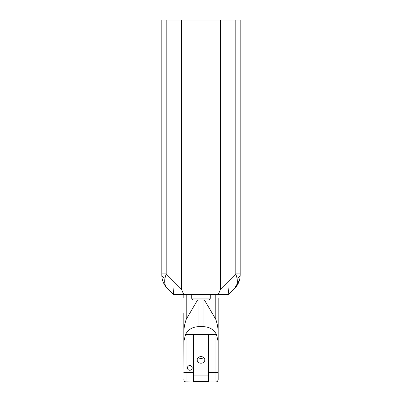 <?xml version="1.0" encoding="UTF-8"?>
<svg xmlns="http://www.w3.org/2000/svg" width="402" height="402" viewBox="0 0 402 402"><rect width="100%" height="100%" fill="white"/><g stroke="black" fill="none" stroke-linecap="round" stroke-linejoin="round"><path stroke-width="0.6" d="M197.578 299.982L186.201 319.359C184.629 323.881 183.84 328.444 183.835 333.052L183.835 312.851M201 363.207A3.809 3.296 180 0 0 204.809 359.911A3.809 3.296 180 0 0 201 356.614A3.809 3.296 180 0 0 197.191 359.911A3.809 3.296 180 0 0 201 363.207M198.352 357.544A3.809 3.296 180 0 0 201 358.473A3.809 3.296 180 0 0 203.648 357.544M191.714 294.299L191.714 298.088A1.894 1.894 0 0 0 193.608 299.982L208.382 299.982A1.894 1.894 0 0 0 210.276 298.088L210.276 294.299M189.794 370.272A2.367 2.367 0 0 0 192.161 367.905A2.367 2.367 0 0 0 189.794 365.539A2.367 2.367 0 0 0 187.427 367.905A2.367 2.367 0 0 0 189.794 370.272M185.598 381.85L193.518 381.9L193.518 372.428L193.9 372.428L193.9 375.071L208.1 375.071L208.1 372.428L208.1 381.83L207.723 381.523L207.723 381.9L208.482 381.9L193.518 381.9A0.377 0.377 0 0 0 193.9 381.523A0.377 0.377 0 0 1 193.518 381.9L194.277 381.9L194.277 381.523L193.9 381.83L193.9 334.549M227.959 286.721L228.813 294.299L173.187 294.299L167.373 288.485C164.976 285.978 164.177 282.561 164.976 278.244A14.914 5.125 180 0 1 161.825 275.089L161.825 20.1L240.175 20.1L240.175 275.089A14.914 5.125 180 0 1 237.024 278.244L235.808 273.913L240.175 273.913M218.346 294.299L220.587 289.128L235.808 273.913L235.808 20.1M181.413 20.1L181.413 289.128L183.654 294.299M161.825 273.913L166.192 273.913L164.976 278.244M183.835 294.299L183.835 298.003M183.96 380.398L183.835 333.052M218.165 298.003L218.165 333.052C218.155 328.429 217.366 323.866 215.799 319.359L204.422 299.982M216.497 334.549L218.165 341.655L218.165 333.052L218.165 379.664A2.236 2.236 0 0 1 215.929 381.9L216.125 381.89M218.165 341.655L218.165 372.428L215.929 372.428L215.929 334.549M217.633 381.111L218.165 379.664M183.835 379.664A2.236 2.236 0 0 0 186.071 381.9L186.071 372.428L183.835 372.428M183.835 341.655L185.503 334.549M198.04 299.982L198.04 326.715C192.397 326.962 188.201 329.575 185.458 334.549L216.542 334.549C213.814 329.585 209.618 326.972 203.96 326.715L203.96 299.982M198.04 326.715L203.96 326.715M208.482 334.549L208.482 372.428L215.929 372.428L215.929 381.9L208.482 381.9A0.377 0.377 0 0 1 208.1 381.523M193.9 375.071L193.9 381.83M208.1 381.83L208.1 375.071M208.482 381.9L208.482 372.428L208.1 372.428L208.1 334.549M168.915 290.028L173.187 294.299L168.915 290.028M239.708 279.269L234.632 288.48L228.813 294.299M239.828 278.707L240.175 275.089C240.1 280.289 238.25 284.752 234.627 288.485C237.054 285.847 237.853 282.435 237.024 278.244M167.373 288.485C163.684 284.586 161.835 280.119 161.825 275.089M162.292 279.269L162.172 278.707M174.041 286.721L173.312 294.299M191.714 298.088L210.276 298.088M220.587 20.1L220.587 289.128M166.192 20.1L166.192 273.913L181.413 289.128M215.799 319.359L215.799 294.299M186.201 294.299L186.201 319.359M186.071 334.549L186.071 372.428L193.518 372.428L193.518 334.549M207.723 381.523L194.277 381.523"/></g></svg>
